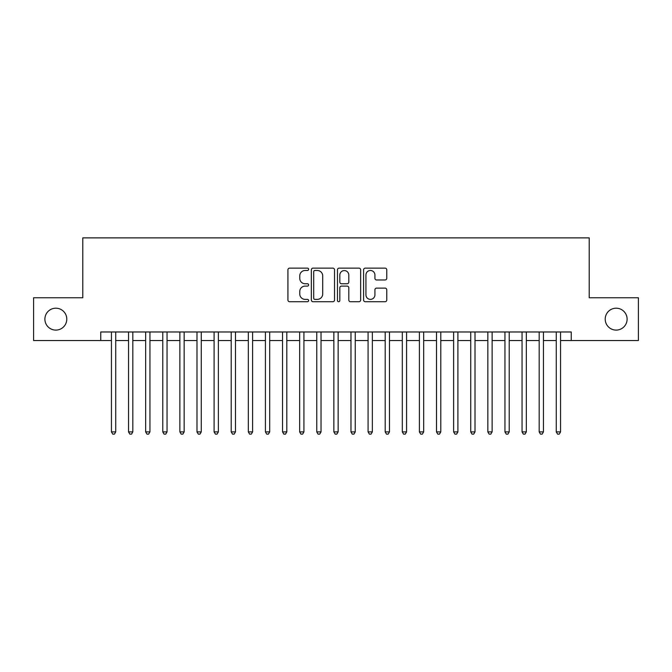 <?xml version="1.0" encoding="UTF-8"?>
<svg xmlns="http://www.w3.org/2000/svg" width="672" height="672" viewBox="0 0 672 672"><rect width="100%" height="100%" fill="white"/><g stroke="black" fill="none" stroke-linecap="round" stroke-linejoin="round"><path stroke-width="1.01" d="M308.624 269.312A1.176 1.176 0 0 0 307.448 268.136L289.607 268.136A1.68 1.68 0 0 0 287.927 269.816L287.927 300.048A1.68 1.68 0 0 0 289.607 301.72L307.448 301.72A1.176 1.176 0 0 0 308.624 300.552A1.176 1.176 0 0 0 307.448 299.376L305.138 299.376A5.376 5.376 0 0 1 299.771 294L299.771 291.48A5.376 5.376 0 0 1 305.138 286.104L307.448 286.104A1.176 1.176 0 0 0 308.624 284.928A1.176 1.176 0 0 0 307.448 283.752L305.138 283.752A5.376 5.376 0 0 1 299.771 278.384L299.771 275.864A5.376 5.376 0 0 1 305.138 270.488L307.448 270.488A1.176 1.176 0 0 0 308.624 269.312M605.212 319.15A10.954 10.954 0 0 0 616.157 330.095A10.954 10.954 0 0 0 627.11 319.15A10.954 10.954 0 0 0 616.157 308.196A10.954 10.954 0 0 0 605.212 319.15M44.89 319.15A10.954 10.954 0 0 0 55.843 330.095A10.954 10.954 0 0 0 66.788 319.15A10.954 10.954 0 0 0 55.843 308.196A10.954 10.954 0 0 0 44.89 319.15M385.081 279.972A1.68 1.68 0 0 0 386.761 278.3L386.761 269.816A1.68 1.68 0 0 0 385.081 268.136L365.266 268.136A1.68 1.68 0 0 0 363.586 269.816L363.586 300.048A1.68 1.68 0 0 0 365.266 301.72L385.081 301.72A1.68 1.68 0 0 0 386.761 300.048L386.761 289.8A1.68 1.68 0 0 0 385.081 288.12L376.597 288.12A1.68 1.68 0 0 0 374.917 289.8L374.917 294.882A4.494 4.494 0 0 1 370.423 299.376A4.494 4.494 0 0 1 365.938 294.882L365.938 274.982A4.494 4.494 0 0 1 370.423 270.488A4.494 4.494 0 0 1 374.917 274.982L374.917 278.3A1.68 1.68 0 0 0 376.597 279.972L385.081 279.972M100.75 340.536L33.6 340.536L33.6 297.763L82.79 297.763L82.79 237.88L589.21 237.88L589.21 297.763L638.4 297.763L638.4 340.536L571.25 340.536L571.25 331.976L100.75 331.976L100.75 340.536L111.443 340.536M334.53 269.816A1.68 1.68 0 0 0 332.85 268.136L313.034 268.136A1.68 1.68 0 0 0 311.354 269.816L311.354 300.048A1.68 1.68 0 0 0 313.034 301.72L332.85 301.72A1.68 1.68 0 0 0 334.53 300.048L334.53 269.816M339.15 268.136L358.966 268.136A1.68 1.68 0 0 1 360.646 269.816L360.646 300.048A1.68 1.68 0 0 1 358.966 301.72L350.482 301.72A1.68 1.68 0 0 1 348.802 300.048L348.802 287.784A1.68 1.68 0 0 0 347.122 286.104L341.502 286.104A1.68 1.68 0 0 0 339.822 287.784L339.822 300.552A1.176 1.176 0 0 1 338.646 301.72A1.176 1.176 0 0 1 337.47 300.552L337.47 269.816A1.68 1.68 0 0 1 339.15 268.136M115.727 340.536L128.554 340.536M132.829 340.536L145.664 340.536M149.94 340.536L162.775 340.536M167.051 340.536L179.878 340.536M184.162 340.536L196.988 340.536M201.264 340.536L214.099 340.536M218.375 340.536L231.21 340.536M235.486 340.536L248.321 340.536M252.596 340.536L265.423 340.536M269.699 340.536L282.534 340.536M286.81 340.536L299.645 340.536M303.92 340.536L316.756 340.536M321.031 340.536L333.858 340.536M338.142 340.536L350.969 340.536M355.244 340.536L368.08 340.536M372.355 340.536L385.19 340.536M389.466 340.536L402.301 340.536M406.577 340.536L419.404 340.536M423.679 340.536L436.514 340.536M440.79 340.536L453.625 340.536M457.901 340.536L470.736 340.536M475.012 340.536L487.838 340.536M492.122 340.536L504.949 340.536M509.225 340.536L522.06 340.536M526.336 340.536L539.171 340.536M543.446 340.536L556.273 340.536M560.557 340.536L571.25 340.536M314.882 270.488A1.176 1.176 0 0 0 313.706 271.664L313.706 298.2A1.176 1.176 0 0 0 314.882 299.376L317.318 299.376A5.376 5.376 0 0 0 322.694 294L322.694 275.864A5.376 5.376 0 0 0 317.318 270.488L314.882 270.488M348.802 275.066A4.494 4.494 0 0 0 344.316 270.572A4.494 4.494 0 0 0 339.822 275.066L339.822 282.072A1.68 1.68 0 0 0 341.502 283.752L347.122 283.752A1.68 1.68 0 0 0 348.802 282.072L348.802 275.066M115.727 331.976L115.727 431.894L111.443 431.894L111.443 331.976M115.727 431.894L114.442 434.12L112.728 434.12L111.443 431.894M132.829 331.976L132.829 431.894L128.554 431.894L128.554 331.976M132.829 431.894L131.552 434.12L129.839 434.12L128.554 431.894M149.94 331.976L149.94 431.894L145.664 431.894L145.664 331.976M149.94 431.894L148.655 434.12L146.95 434.12L145.664 431.894M167.051 331.976L167.051 431.894L162.775 431.894L162.775 331.976M167.051 431.894L165.766 434.12L164.052 434.12L162.775 431.894M184.162 331.976L184.162 431.894L179.878 431.894L179.878 331.976M184.162 431.894L182.876 434.12L181.163 434.12L179.878 431.894M201.264 331.976L201.264 431.894L196.988 431.894L196.988 331.976M201.264 431.894L199.987 434.12L198.274 434.12L196.988 431.894M218.375 331.976L218.375 431.894L214.099 431.894L214.099 331.976M218.375 431.894L217.09 434.12L215.384 434.12L214.099 431.894M235.486 331.976L235.486 431.894L231.21 431.894L231.21 331.976M235.486 431.894L234.2 434.12L232.495 434.12L231.21 431.894M252.596 331.976L252.596 431.894L248.321 431.894L248.321 331.976M252.596 431.894L251.311 434.12L249.598 434.12L248.321 431.894M269.699 331.976L269.699 431.894L265.423 431.894L265.423 331.976M269.699 431.894L268.422 434.12L266.708 434.12L265.423 431.894M286.81 331.976L286.81 431.894L282.534 431.894L282.534 331.976M286.81 431.894L285.533 434.12L283.819 434.12L282.534 431.894M303.92 331.976L303.92 431.894L299.645 431.894L299.645 331.976M303.92 431.894L302.635 434.12L300.93 434.12L299.645 431.894M321.031 331.976L321.031 431.894L316.756 431.894L316.756 331.976M321.031 431.894L319.746 434.12L318.032 434.12L316.756 431.894M338.142 331.976L338.142 431.894L333.858 431.894L333.858 331.976M338.142 431.894L336.857 434.12L335.143 434.12L333.858 431.894M355.244 331.976L355.244 431.894L350.969 431.894L350.969 331.976M355.244 431.894L353.968 434.12L352.254 434.12L350.969 431.894M372.355 331.976L372.355 431.894L368.08 431.894L368.08 331.976M372.355 431.894L371.07 434.12L369.365 434.12L368.08 431.894M389.466 331.976L389.466 431.894L385.19 431.894L385.19 331.976M389.466 431.894L388.181 434.12L386.467 434.12L385.19 431.894M406.577 331.976L406.577 431.894L402.301 431.894L402.301 331.976M406.577 431.894L405.292 434.12L403.578 434.12L402.301 431.894M423.679 331.976L423.679 431.894L419.404 431.894L419.404 331.976M423.679 431.894L422.402 434.12L420.689 434.12L419.404 431.894M440.79 331.976L440.79 431.894L436.514 431.894L436.514 331.976M440.79 431.894L439.505 434.12L437.8 434.12L436.514 431.894M457.901 331.976L457.901 431.894L453.625 431.894L453.625 331.976M457.901 431.894L456.616 434.12L454.91 434.12L453.625 431.894M475.012 331.976L475.012 431.894L470.736 431.894L470.736 331.976M475.012 431.894L473.726 434.12L472.013 434.12L470.736 431.894M492.122 331.976L492.122 431.894L487.838 431.894L487.838 331.976M492.122 431.894L490.837 434.12L489.124 434.12L487.838 431.894M509.225 331.976L509.225 431.894L504.949 431.894L504.949 331.976M509.225 431.894L507.948 434.12L506.234 434.12L504.949 431.894M526.336 331.976L526.336 431.894L522.06 431.894L522.06 331.976M526.336 431.894L525.05 434.12L523.345 434.12L522.06 431.894M543.446 331.976L543.446 431.894L539.171 431.894L539.171 331.976M543.446 431.894L542.161 434.12L540.448 434.12L539.171 431.894M560.557 331.976L560.557 431.894L556.273 431.894L556.273 331.976M560.557 431.894L559.272 434.12L557.558 434.12L556.273 431.894"/></g></svg>
